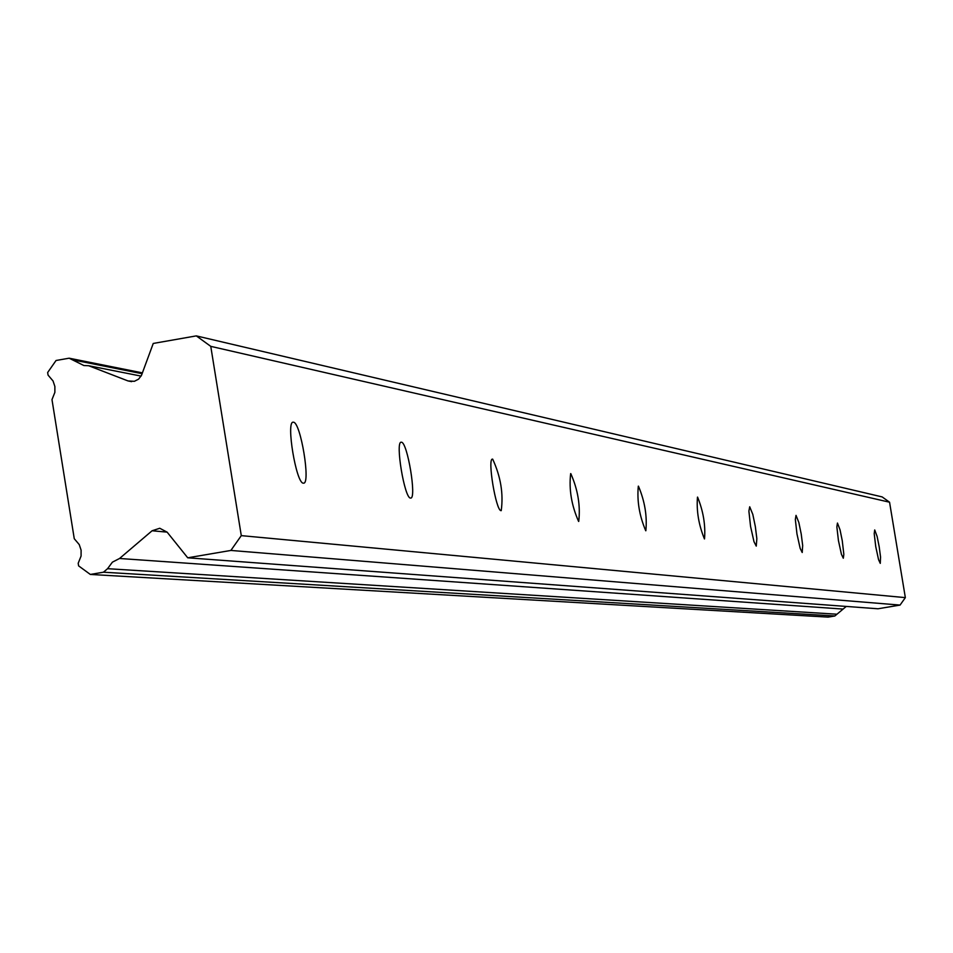 <?xml version="1.0" encoding="UTF-8"?>
<svg xmlns="http://www.w3.org/2000/svg" width="953" height="953" viewBox="0 0 953 953"><rect width="100%" height="100%" fill="white"/><g stroke="black" fill="none" stroke-linecap="round" stroke-linejoin="round"><path stroke-width="1.43" d="M293.464 422.215L293.19 422.203C285.805 421.059 296.216 483.707 303.328 483.159L303.554 483.171C310.881 484.088 300.624 422.119 293.464 422.215M874.711 529.951L874.211 533.644L875.747 546.617L878.547 559.625L880.274 563.366L880.548 557.04L879.19 546.736L877.105 536.396L874.711 529.951M837.449 523.054L836.865 526.926L838.437 540.589L841.428 554.289L843.31 558.232L843.834 554.336L842.261 540.72L840.046 529.832L837.449 523.054M796.029 515.37L795.338 519.468L796.958 533.883L800.151 548.344L802.212 552.514L802.676 545.485L801.223 534.037L798.852 522.542L796.029 515.37M749.713 506.782L748.891 511.13L750.559 526.39L753.99 541.697L756.253 546.117L756.849 538.683L755.336 526.556L752.81 514.394L749.713 506.782M697.572 497.121L697.477 497.121C696.381 510.951 698.704 524.889 704.446 538.921L704.517 538.921C705.625 525.151 703.302 511.213 697.572 497.121M638.439 486.161L638.319 486.149C636.902 500.909 639.38 515.776 645.753 530.761L645.848 530.773C647.266 516.085 644.8 501.218 638.439 486.161M570.799 473.617L570.656 473.617C568.846 489.413 571.49 505.352 578.614 521.434L578.733 521.434C580.556 505.721 577.911 489.782 570.799 473.617M492.677 459.143L492.498 459.132C487.197 458.19 496.013 511.237 501.075 510.653L501.218 510.653C503.553 493.749 500.706 476.583 492.677 459.143M401.439 442.228L401.225 442.216C395.007 441.191 404.548 498.633 410.505 498.062L410.683 498.062C416.854 498.919 407.431 442.037 401.439 442.228M210.768 346.356L889.554 502.207L905.35 597.626L241.288 535.634L210.768 346.356L196.306 335.885L153.242 343.449L141.509 375.291L138.602 379.139L134.361 381.319L128.024 380.938L88.629 365.726L83.9 365.547L69.14 358.197L56.048 360.496L47.65 372.516L48.067 375.113L53.046 380.974L54.881 386.513L54.869 392.386L51.986 399.617L74.263 538.719L79.254 544.604L81.1 550.167L81.076 556.04L78.194 563.283L78.611 565.879L90.332 574.445L103.448 572.205L107.558 568.691L112.394 562.163L119.554 558.482L152.099 530.761L159.77 528.26L167.156 532.179L187.729 557.803L877.999 608.776L900.049 605.084L230.876 550.441L187.729 557.803M241.288 535.634L230.876 550.441M905.35 597.626L900.049 605.084M196.306 335.885L882.133 496.906L889.554 502.207M846.252 606.43L834.852 615.983L828.133 617.115L90.332 574.445M843.095 609.074L119.554 558.482M88.629 365.726L141.092 376.101M836.96 614.22L107.558 568.691M74.12 360.127L142.128 373.695M834.852 615.983L103.448 572.205M69.14 358.197L142.426 372.873M131.657 381.641L128.024 380.938M152.099 530.761L167.12 532.131"/></g></svg>
